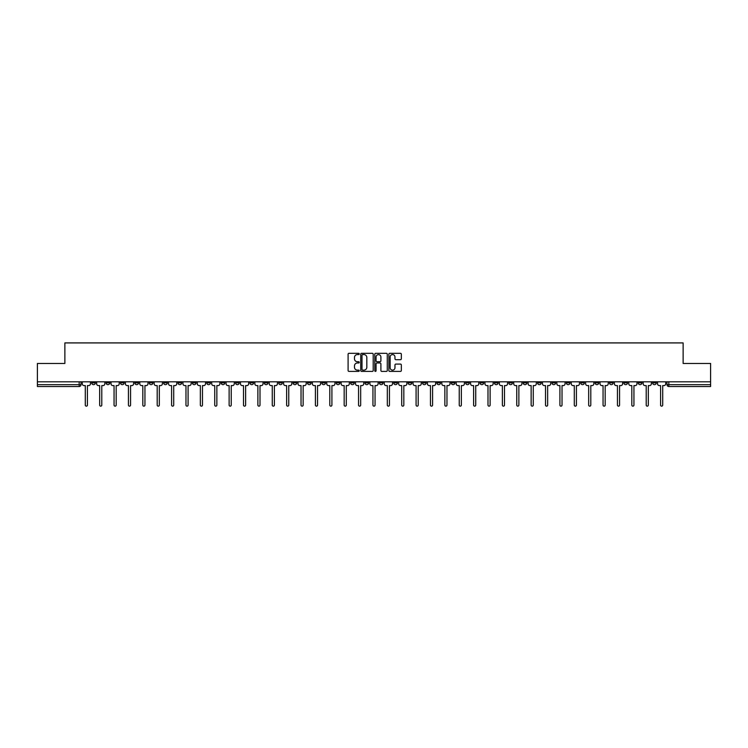 <?xml version="1.0" encoding="UTF-8"?>
<svg xmlns="http://www.w3.org/2000/svg" width="748" height="748" viewBox="0 0 748 748"><rect width="100%" height="100%" fill="white"/><g stroke="black" fill="none" stroke-linecap="round" stroke-linejoin="round"><path stroke-width="1.12" d="M359.246 353.944A0.636 0.636 0 0 0 358.619 353.308L348.998 353.308A0.907 0.907 0 0 0 348.101 354.215L348.101 370.503A0.907 0.907 0 0 0 348.998 371.41L358.619 371.41A0.636 0.636 0 0 0 359.246 370.774A0.636 0.636 0 0 0 358.619 370.138L357.376 370.138A2.899 2.899 0 0 1 354.477 367.249L354.477 365.894A2.899 2.899 0 0 1 357.376 362.995L358.619 362.995A0.636 0.636 0 0 0 359.246 362.359A0.636 0.636 0 0 0 358.619 361.723L357.376 361.723A2.899 2.899 0 0 1 354.477 358.834L354.477 357.469A2.899 2.899 0 0 1 357.376 354.58L358.619 354.58A0.636 0.636 0 0 0 359.246 353.944M566.32 381.817L566.32 382.826L570.004 382.826A1.842 1.842 0 0 1 568.162 384.668A1.842 1.842 0 0 1 566.32 382.826L566.32 381.817M480.02 381.817L480.02 382.826L483.713 382.826A1.842 1.842 0 0 1 481.871 384.668A1.842 1.842 0 0 1 480.02 382.826L480.02 381.817M465.639 381.817L465.639 382.826L469.333 382.826A1.842 1.842 0 0 1 467.481 384.668A1.842 1.842 0 0 1 465.639 382.826L465.639 381.817M379.348 381.817L379.348 382.826L383.032 382.826A1.842 1.842 0 0 1 381.19 384.668A1.842 1.842 0 0 1 379.348 382.826L379.348 381.817M364.968 381.817L364.968 382.826L368.652 382.826A1.842 1.842 0 0 1 366.81 384.668A1.842 1.842 0 0 1 364.968 382.826L364.968 381.817M350.578 381.817L350.578 382.826L354.272 382.826A1.842 1.842 0 0 1 352.43 384.668A1.842 1.842 0 0 1 350.578 382.826L350.578 381.817M321.818 381.817L321.818 382.826L325.502 382.826A1.842 1.842 0 0 1 323.66 384.668A1.842 1.842 0 0 1 321.818 382.826L321.818 381.817M293.057 382.826L293.057 381.817L293.057 382.826A1.842 1.842 0 0 0 294.899 384.668A1.842 1.842 0 0 1 293.057 382.826L296.741 382.826A1.842 1.842 0 0 1 294.899 384.668A1.842 1.842 0 0 0 296.741 382.826L296.741 381.817L296.741 382.826M278.667 382.826L278.667 381.817L278.667 382.826A1.842 1.842 0 0 0 280.519 384.668A1.842 1.842 0 0 1 278.667 382.826L282.361 382.826A1.842 1.842 0 0 1 280.519 384.668M264.287 382.826L264.287 381.817L264.287 382.826A1.842 1.842 0 0 0 266.129 384.668A1.842 1.842 0 0 1 264.287 382.826L267.98 382.826A1.842 1.842 0 0 1 266.129 384.668A1.842 1.842 0 0 0 267.98 382.826L267.98 381.817L267.98 382.826M249.907 381.817L249.907 382.826L253.591 382.826A1.842 1.842 0 0 1 251.749 384.668A1.842 1.842 0 0 1 249.907 382.826L249.907 381.817M235.527 381.817L235.527 382.826L239.21 382.826A1.842 1.842 0 0 1 237.368 384.668A1.842 1.842 0 0 1 235.527 382.826L235.527 381.817M221.146 381.817L221.146 382.826L224.83 382.826A1.842 1.842 0 0 1 222.988 384.668A1.842 1.842 0 0 1 221.146 382.826L221.146 381.817M206.757 382.826L206.757 381.817L206.757 382.826A1.842 1.842 0 0 0 208.608 384.668A1.842 1.842 0 0 1 206.757 382.826L210.45 382.826A1.842 1.842 0 0 1 208.608 384.668M177.996 382.826L177.996 381.817L177.996 382.826A1.842 1.842 0 0 0 179.838 384.668A1.842 1.842 0 0 1 177.996 382.826L181.68 382.826A1.842 1.842 0 0 1 179.838 384.668A1.842 1.842 0 0 0 181.68 382.826L181.68 381.817L181.68 382.826M163.616 382.826L163.616 381.817L163.616 382.826A1.842 1.842 0 0 0 165.458 384.668A1.842 1.842 0 0 1 163.616 382.826L167.3 382.826A1.842 1.842 0 0 1 165.458 384.668A1.842 1.842 0 0 0 167.3 382.826L167.3 381.817L167.3 382.826M149.235 382.826L149.235 381.817L149.235 382.826A1.842 1.842 0 0 0 151.077 384.668A1.842 1.842 0 0 1 149.235 382.826L152.919 382.826A1.842 1.842 0 0 1 151.077 384.668A1.842 1.842 0 0 0 152.919 382.826L152.919 381.817L152.919 382.826M134.846 382.826L134.846 381.817L134.846 382.826A1.842 1.842 0 0 0 136.697 384.668A1.842 1.842 0 0 1 134.846 382.826L138.539 382.826A1.842 1.842 0 0 1 136.697 384.668M120.465 382.826L120.465 381.817L120.465 382.826A1.842 1.842 0 0 0 122.307 384.668A1.842 1.842 0 0 1 120.465 382.826L124.159 382.826A1.842 1.842 0 0 1 122.307 384.668A1.842 1.842 0 0 0 124.159 382.826L124.159 381.817L124.159 382.826M106.085 382.826L106.085 381.817L106.085 382.826A1.842 1.842 0 0 0 107.927 384.668A1.842 1.842 0 0 1 106.085 382.826L109.769 382.826A1.842 1.842 0 0 1 107.927 384.668A1.842 1.842 0 0 0 109.769 382.826L109.769 381.817L109.769 382.826M400.451 359.695A0.907 0.907 0 0 0 401.349 358.788L401.349 354.215A0.907 0.907 0 0 0 400.451 353.308L389.764 353.308A0.907 0.907 0 0 0 388.866 354.215L388.866 370.503A0.907 0.907 0 0 0 389.764 371.41L400.451 371.41A0.907 0.907 0 0 0 401.349 370.503L401.349 364.987A0.907 0.907 0 0 0 400.451 364.08L395.879 364.08A0.907 0.907 0 0 0 394.972 364.987L394.972 367.726A2.422 2.422 0 0 1 392.55 370.138A2.422 2.422 0 0 1 390.129 367.726L390.129 357.002A2.422 2.422 0 0 1 392.55 354.58A2.422 2.422 0 0 1 394.972 357.002L394.972 358.788A0.907 0.907 0 0 0 395.879 359.695L400.451 359.695M37.4 381.817L37.4 363.463L64.87 363.463L64.87 342.911L683.13 342.911L683.13 363.463L710.6 363.463L710.6 381.817L37.4 381.817L37.4 384.668L81.008 384.668L81.008 381.817M373.205 354.215A0.907 0.907 0 0 0 372.308 353.308L361.621 353.308A0.907 0.907 0 0 0 360.723 354.215L360.723 370.503A0.907 0.907 0 0 0 361.621 371.41L372.308 371.41A0.907 0.907 0 0 0 373.205 370.503L373.205 354.215M375.692 353.308L386.379 353.308A0.907 0.907 0 0 1 387.277 354.215L387.277 370.503A0.907 0.907 0 0 1 386.379 371.41L381.807 371.41A0.907 0.907 0 0 1 380.9 370.503L380.9 363.902A0.907 0.907 0 0 0 379.993 362.995L376.964 362.995A0.907 0.907 0 0 0 376.057 363.902L376.057 370.774A0.636 0.636 0 0 1 375.421 371.41A0.636 0.636 0 0 1 374.795 370.774L374.795 354.215A0.907 0.907 0 0 1 375.692 353.308M666.992 381.817L666.992 384.668L710.6 384.668L710.6 386.52L668.834 386.52A1.842 1.842 0 0 1 666.992 384.668A1.842 1.842 0 0 0 668.834 386.52L668.834 381.817M710.6 381.817L710.6 384.668M81.008 384.668A1.842 1.842 0 0 1 79.166 386.52L37.4 386.52L37.4 384.668M656.295 381.817L656.295 382.826A1.842 1.842 0 0 1 654.453 384.668A1.842 1.842 0 0 1 652.611 382.826L656.295 382.826M652.611 381.817L652.611 382.826M641.915 382.826L641.915 381.817L641.915 382.826A1.842 1.842 0 0 1 640.073 384.668A1.842 1.842 0 0 1 638.231 382.826L641.915 382.826A1.842 1.842 0 0 1 640.073 384.668M638.231 381.817L638.231 382.826M627.535 381.817L627.535 382.826A1.842 1.842 0 0 1 625.693 384.668A1.842 1.842 0 0 1 623.841 382.826A1.842 1.842 0 0 0 625.693 384.668M623.841 381.817L623.841 382.826L627.535 382.826M613.154 381.817L613.154 382.826A1.842 1.842 0 0 1 611.303 384.668A1.842 1.842 0 0 1 609.461 382.826L613.154 382.826A1.842 1.842 0 0 1 611.303 384.668M609.461 381.817L609.461 382.826M598.765 381.817L598.765 382.826A1.842 1.842 0 0 1 596.923 384.668A1.842 1.842 0 0 1 595.081 382.826A1.842 1.842 0 0 0 596.923 384.668M595.081 381.817L595.081 382.826L598.765 382.826M584.384 381.817L584.384 382.826A1.842 1.842 0 0 1 582.542 384.668A1.842 1.842 0 0 1 580.7 382.826L584.384 382.826M580.7 381.817L580.7 382.826M570.004 381.817L570.004 382.826A1.842 1.842 0 0 1 568.162 384.668M555.624 381.817L555.624 382.826A1.842 1.842 0 0 1 553.782 384.668A1.842 1.842 0 0 1 551.93 382.826L555.624 382.826M551.93 381.817L551.93 382.826M541.243 381.817L541.243 382.826A1.842 1.842 0 0 1 539.392 384.668A1.842 1.842 0 0 1 537.55 382.826L541.243 382.826M537.55 381.817L537.55 382.826M526.854 381.817L526.854 382.826A1.842 1.842 0 0 1 525.012 384.668A1.842 1.842 0 0 1 523.17 382.826A1.842 1.842 0 0 0 525.012 384.668M523.17 381.817L523.17 382.826L526.854 382.826M512.474 381.817L512.474 382.826A1.842 1.842 0 0 1 510.632 384.668A1.842 1.842 0 0 1 508.79 382.826L512.474 382.826M508.79 381.817L508.79 382.826M498.093 381.817L498.093 382.826A1.842 1.842 0 0 1 496.251 384.668A1.842 1.842 0 0 1 494.409 382.826L498.093 382.826M494.409 381.817L494.409 382.826M483.713 381.817L483.713 382.826M469.333 381.817L469.333 382.826L469.333 381.817M454.943 381.817L454.943 382.826A1.842 1.842 0 0 1 453.101 384.668A1.842 1.842 0 0 1 451.259 382.826L454.943 382.826M451.259 381.817L451.259 382.826M440.563 381.817L440.563 382.826A1.842 1.842 0 0 1 438.721 384.668A1.842 1.842 0 0 1 436.879 382.826L440.563 382.826M436.879 381.817L436.879 382.826M426.182 381.817L426.182 382.826A1.842 1.842 0 0 1 424.34 384.668A1.842 1.842 0 0 1 422.498 382.826L426.182 382.826M422.498 381.817L422.498 382.826M411.802 381.817L411.802 382.826A1.842 1.842 0 0 1 409.96 384.668A1.842 1.842 0 0 1 408.109 382.826L411.802 382.826M408.109 381.817L408.109 382.826M397.422 381.817L397.422 382.826A1.842 1.842 0 0 1 395.57 384.668A1.842 1.842 0 0 1 393.729 382.826L397.422 382.826M393.729 381.817L393.729 382.826M383.032 381.817L383.032 382.826A1.842 1.842 0 0 1 381.19 384.668M368.652 381.817L368.652 382.826M354.272 382.826L354.272 381.817L354.272 382.826A1.842 1.842 0 0 1 352.43 384.668M339.891 381.817L339.891 382.826A1.842 1.842 0 0 1 338.04 384.668A1.842 1.842 0 0 1 336.198 382.826A1.842 1.842 0 0 0 338.04 384.668A1.842 1.842 0 0 0 339.891 382.826L336.198 382.826L336.198 381.817M325.502 382.826L325.502 381.817L325.502 382.826A1.842 1.842 0 0 1 323.66 384.668M311.121 381.817L311.121 382.826A1.842 1.842 0 0 1 309.279 384.668A1.842 1.842 0 0 1 307.437 382.826A1.842 1.842 0 0 0 309.279 384.668M307.437 381.817L307.437 382.826L311.121 382.826M282.361 381.817L282.361 382.826L282.361 381.817M253.591 382.826L253.591 381.817L253.591 382.826A1.842 1.842 0 0 1 251.749 384.668M239.21 382.826L239.21 381.817L239.21 382.826A1.842 1.842 0 0 1 237.368 384.668M224.83 382.826L224.83 381.817L224.83 382.826A1.842 1.842 0 0 1 222.988 384.668M210.45 381.817L210.45 382.826L210.45 381.817M196.07 382.826L196.07 381.817L196.07 382.826A1.842 1.842 0 0 1 194.218 384.668A1.842 1.842 0 0 1 192.376 382.826L196.07 382.826A1.842 1.842 0 0 1 194.218 384.668M192.376 381.817L192.376 382.826M138.539 381.817L138.539 382.826L138.539 381.817M95.389 381.817L95.389 382.826A1.842 1.842 0 0 1 93.547 384.668A1.842 1.842 0 0 1 91.705 382.826A1.842 1.842 0 0 0 93.547 384.668A1.842 1.842 0 0 0 95.389 382.826L95.389 381.817M91.705 381.817L91.705 382.826L95.389 382.826M362.621 354.58A0.636 0.636 0 0 0 361.985 355.216L361.985 369.512A0.636 0.636 0 0 0 362.621 370.138L363.93 370.138A2.899 2.899 0 0 0 366.829 367.249L366.829 357.469A2.899 2.899 0 0 0 363.93 354.58L362.621 354.58M380.9 357.048A2.422 2.422 0 0 0 378.479 354.627A2.422 2.422 0 0 0 376.057 357.048L376.057 360.826A0.907 0.907 0 0 0 376.964 361.723L379.993 361.723A0.907 0.907 0 0 0 380.9 360.826L380.9 357.048M82.252 383.752L82.252 381.817L82.252 383.752A1.842 1.842 48.4 0 0 84.094 385.594L85.291 385.594L85.291 405.089A1.057 1.057 48.4 0 0 86.357 406.155A1.057 1.057 48.4 0 0 87.413 405.089L87.413 385.594L88.61 385.594A1.842 1.842 48.4 0 0 90.461 383.752L90.461 381.817M84.094 385.594L85.291 385.594L85.291 405.089M87.413 405.089L87.413 385.594L88.61 385.594M96.632 383.752L96.632 381.817L96.632 383.752A1.842 1.842 48.4 0 0 98.474 385.594L99.68 385.594L99.68 405.089A1.057 1.057 48.4 0 0 100.737 406.155A1.057 1.057 48.4 0 0 101.793 405.089L101.793 385.594L103 385.594A1.842 1.842 48.4 0 0 104.842 383.752L104.842 381.817M111.013 383.752L111.013 381.817L111.013 383.752A1.842 1.842 48.4 0 0 112.864 385.594L114.061 385.594L114.061 405.089A1.057 1.057 48.4 0 0 115.117 406.155A1.057 1.057 48.4 0 0 116.183 405.089L116.183 385.594L117.38 385.594A1.842 1.842 48.4 0 0 119.222 383.752L119.222 381.817M98.474 385.594L99.68 385.594L99.68 405.089M101.793 405.089L101.793 385.594L103 385.594M112.864 385.594L114.061 385.594L114.061 405.089M116.183 405.089L116.183 385.594L117.38 385.594M125.402 383.752L125.402 381.817L125.402 383.752A1.842 1.842 48.4 0 0 127.244 385.594L128.441 385.594L128.441 405.089A1.057 1.057 48.4 0 0 129.498 406.155A1.057 1.057 48.4 0 0 130.563 405.089L130.563 385.594L131.76 385.594A1.842 1.842 48.4 0 0 133.602 383.752L133.602 381.817M139.782 383.752L139.782 381.817L139.782 383.752A1.842 1.842 48.4 0 0 141.624 385.594L142.821 385.594L142.821 405.089A1.057 1.057 48.4 0 0 143.887 406.155A1.057 1.057 48.4 0 0 144.944 405.089L144.944 385.594L146.141 385.594A1.842 1.842 48.4 0 0 147.982 383.752L147.982 381.817M154.163 383.752L154.163 381.817L154.163 383.752A1.842 1.842 48.4 0 0 156.005 385.594L157.202 385.594L157.202 405.089A1.057 1.057 48.4 0 0 158.267 406.155A1.057 1.057 48.4 0 0 159.324 405.089L159.324 385.594L160.521 385.594A1.842 1.842 48.4 0 0 162.372 383.752L162.372 381.817M127.244 385.594L128.441 385.594L128.441 405.089M130.563 405.089L130.563 385.594L131.76 385.594M141.624 385.594L142.821 385.594L142.821 405.089M144.944 405.089L144.944 385.594L146.141 385.594M156.005 385.594L157.202 385.594L157.202 405.089M159.324 405.089L159.324 385.594L160.521 385.594M168.543 383.752L168.543 381.817L168.543 383.752A1.842 1.842 48.4 0 0 170.394 385.594L171.591 385.594L171.591 405.089A1.057 1.057 48.4 0 0 172.648 406.155A1.057 1.057 48.4 0 0 173.704 405.089L173.704 385.594L174.91 385.594A1.842 1.842 48.4 0 0 176.752 383.752L176.752 381.817M170.394 385.594L171.591 385.594L171.591 405.089M173.704 405.089L173.704 385.594L174.91 385.594M182.933 383.752L182.933 381.817L182.933 383.752A1.842 1.842 48.4 0 0 184.775 385.594L185.972 385.594L185.972 405.089A1.057 1.057 48.4 0 0 187.028 406.155A1.057 1.057 48.4 0 0 188.094 405.089L188.094 385.594L189.291 385.594A1.842 1.842 48.4 0 0 191.133 383.752L191.133 381.817M184.775 385.594L185.972 385.594L185.972 405.089M188.094 405.089L188.094 385.594L189.291 385.594M197.313 383.752L197.313 381.817L197.313 383.752A1.842 1.842 48.4 0 0 199.155 385.594L200.352 385.594L200.352 405.089A1.057 1.057 48.4 0 0 201.408 406.155A1.057 1.057 48.4 0 0 202.474 405.089L202.474 385.594L203.671 385.594A1.842 1.842 48.4 0 0 205.513 383.752L205.513 381.817M199.155 385.594L200.352 385.594L200.352 405.089M202.474 405.089L202.474 385.594L203.671 385.594M211.693 383.752L211.693 381.817L211.693 383.752A1.842 1.842 48.4 0 0 213.535 385.594L214.732 385.594L214.732 405.089A1.057 1.057 48.4 0 0 215.798 406.155A1.057 1.057 48.4 0 0 216.855 405.089L216.855 385.594L218.051 385.594A1.842 1.842 48.4 0 0 219.893 383.752L219.893 381.817M213.535 385.594L214.732 385.594L214.732 405.089M216.855 405.089L216.855 385.594L218.051 385.594M226.074 383.752L226.074 381.817L226.074 383.752A1.842 1.842 48.4 0 0 227.916 385.594L229.122 385.594L229.122 405.089A1.057 1.057 48.4 0 0 230.178 406.155A1.057 1.057 48.4 0 0 231.235 405.089L231.235 385.594L232.432 385.594A1.842 1.842 48.4 0 0 234.283 383.752L234.283 381.817M227.916 385.594L229.122 385.594L229.122 405.089M231.235 405.089L231.235 385.594L232.432 385.594M240.454 383.752L240.454 381.817L240.454 383.752A1.842 1.842 48.4 0 0 242.305 385.594L243.502 385.594L243.502 405.089A1.057 1.057 48.4 0 0 244.559 406.155A1.057 1.057 48.4 0 0 245.625 405.089L245.625 385.594L246.821 385.594A1.842 1.842 48.4 0 0 248.663 383.752L248.663 381.817M242.305 385.594L243.502 385.594L243.502 405.089M245.625 405.089L245.625 385.594L246.821 385.594M254.844 383.752L254.844 381.817L254.844 383.752A1.842 1.842 48.4 0 0 256.686 385.594L257.882 385.594L257.882 405.089A1.057 1.057 48.4 0 0 258.939 406.155A1.057 1.057 48.4 0 0 260.005 405.089L260.005 385.594L261.202 385.594A1.842 1.842 48.4 0 0 263.044 383.752L263.044 381.817M256.686 385.594L257.882 385.594L257.882 405.089M260.005 405.089L260.005 385.594L261.202 385.594M269.224 383.752L269.224 381.817L269.224 383.752A1.842 1.842 48.4 0 0 271.066 385.594L272.263 385.594L272.263 405.089A1.057 1.057 48.4 0 0 273.329 406.155A1.057 1.057 48.4 0 0 274.385 405.089L274.385 385.594L275.582 385.594A1.842 1.842 48.4 0 0 277.424 383.752L277.424 381.817M271.066 385.594L272.263 385.594L272.263 405.089M274.385 405.089L274.385 385.594L275.582 385.594M283.604 383.752L283.604 381.817L283.604 383.752A1.842 1.842 48.4 0 0 285.446 385.594L286.643 385.594L286.643 405.089A1.057 1.057 48.4 0 0 287.709 406.155A1.057 1.057 48.4 0 0 288.765 405.089L288.765 385.594L289.962 385.594A1.842 1.842 48.4 0 0 291.814 383.752L291.814 381.817M285.446 385.594L286.643 385.594L286.643 405.089M288.765 405.089L288.765 385.594L289.962 385.594M297.985 383.752L297.985 381.817L297.985 383.752A1.842 1.842 48.4 0 0 299.826 385.594L301.033 385.594L301.033 405.089A1.057 1.057 48.4 0 0 302.089 406.155A1.057 1.057 48.4 0 0 303.146 405.089L303.146 385.594L304.352 385.594A1.842 1.842 48.4 0 0 306.194 383.752L306.194 381.817M299.826 385.594L301.033 385.594L301.033 405.089M303.146 405.089L303.146 385.594L304.352 385.594M312.365 383.752L312.365 381.817L312.365 383.752A1.842 1.842 48.4 0 0 314.216 385.594L315.413 385.594L315.413 405.089A1.057 1.057 48.4 0 0 316.469 406.155A1.057 1.057 48.4 0 0 317.535 405.089L317.535 385.594L318.732 385.594A1.842 1.842 48.4 0 0 320.574 383.752L320.574 381.817M314.216 385.594L315.413 385.594L315.413 405.089M317.535 405.089L317.535 385.594L318.732 385.594M326.754 383.752L326.754 381.817L326.754 383.752A1.842 1.842 48.4 0 0 328.596 385.594L329.793 385.594L329.793 405.089A1.057 1.057 48.4 0 0 330.85 406.155A1.057 1.057 48.4 0 0 331.916 405.089L331.916 385.594L333.112 385.594A1.842 1.842 48.4 0 0 334.954 383.752L334.954 381.817M328.596 385.594L329.793 385.594L329.793 405.089M331.916 405.089L331.916 385.594L333.112 385.594M341.135 383.752L341.135 381.817L341.135 383.752A1.842 1.842 48.4 0 0 342.977 385.594L344.174 385.594L344.174 405.089A1.057 1.057 48.4 0 0 345.239 406.155A1.057 1.057 48.4 0 0 346.296 405.089L346.296 385.594L347.493 385.594A1.842 1.842 48.4 0 0 349.335 383.752L349.335 381.817M342.977 385.594L344.174 385.594L344.174 405.089M346.296 405.089L346.296 385.594L347.493 385.594M355.515 383.752L355.515 381.817L355.515 383.752A1.842 1.842 48.4 0 0 357.357 385.594L358.554 385.594L358.554 405.089A1.057 1.057 48.4 0 0 359.62 406.155A1.057 1.057 48.4 0 0 360.676 405.089L360.676 385.594L361.873 385.594A1.842 1.842 48.4 0 0 363.724 383.752L363.724 381.817M357.357 385.594L358.554 385.594L358.554 405.089M360.676 405.089L360.676 385.594L361.873 385.594M369.895 383.752L369.895 381.817L369.895 383.752A1.842 1.842 48.4 0 0 371.737 385.594L372.943 385.594L372.943 405.089A1.057 1.057 48.4 0 0 374 406.155A1.057 1.057 48.4 0 0 375.057 405.089L375.057 385.594L376.263 385.594A1.842 1.842 48.4 0 0 378.105 383.752L378.105 381.817M371.737 385.594L372.943 385.594L372.943 405.089M375.057 405.089L375.057 385.594L376.263 385.594M384.276 383.752L384.276 381.817L384.276 383.752A1.842 1.842 48.4 0 0 386.127 385.594L387.324 385.594L387.324 405.089A1.057 1.057 48.4 0 0 388.38 406.155A1.057 1.057 48.4 0 0 389.446 405.089L389.446 385.594L390.643 385.594A1.842 1.842 48.4 0 0 392.485 383.752L392.485 381.817M386.127 385.594L387.324 385.594L387.324 405.089M389.446 405.089L389.446 385.594L390.643 385.594M398.665 383.752L398.665 381.817L398.665 383.752A1.842 1.842 48.4 0 0 400.507 385.594L401.704 385.594L401.704 405.089A1.057 1.057 48.4 0 0 402.761 406.155A1.057 1.057 48.4 0 0 403.827 405.089L403.827 385.594L405.023 385.594A1.842 1.842 48.4 0 0 406.865 383.752L406.865 381.817M400.507 385.594L401.704 385.594L401.704 405.089M403.827 405.089L403.827 385.594L405.023 385.594M413.046 383.752L413.046 381.817L413.046 383.752A1.842 1.842 48.4 0 0 414.888 385.594L416.084 385.594L416.084 405.089A1.057 1.057 48.4 0 0 417.15 406.155A1.057 1.057 48.4 0 0 418.207 405.089L418.207 385.594L419.404 385.594A1.842 1.842 48.4 0 0 421.246 383.752L421.246 381.817M414.888 385.594L416.084 385.594L416.084 405.089M418.207 405.089L418.207 385.594L419.404 385.594M427.426 383.752L427.426 381.817L427.426 383.752A1.842 1.842 48.4 0 0 429.268 385.594L430.465 385.594L430.465 405.089A1.057 1.057 48.4 0 0 431.531 406.155A1.057 1.057 48.4 0 0 432.587 405.089L432.587 385.594L433.784 385.594A1.842 1.842 48.4 0 0 435.635 383.752L435.635 381.817M429.268 385.594L430.465 385.594L430.465 405.089M432.587 405.089L432.587 385.594L433.784 385.594M441.806 383.752L441.806 381.817L441.806 383.752A1.842 1.842 48.4 0 0 443.648 385.594L444.854 385.594L444.854 405.089A1.057 1.057 48.4 0 0 445.911 406.155A1.057 1.057 48.4 0 0 446.967 405.089L446.967 385.594L448.174 385.594A1.842 1.842 48.4 0 0 450.016 383.752L450.016 381.817M443.648 385.594L444.854 385.594L444.854 405.089M446.967 405.089L446.967 385.594L448.174 385.594M456.187 383.752L456.187 381.817L456.187 383.752A1.842 1.842 48.4 0 0 458.038 385.594L459.235 385.594L459.235 405.089A1.057 1.057 48.4 0 0 460.291 406.155A1.057 1.057 48.4 0 0 461.357 405.089L461.357 385.594L462.554 385.594A1.842 1.842 48.4 0 0 464.396 383.752L464.396 381.817M458.038 385.594L459.235 385.594L459.235 405.089M461.357 405.089L461.357 385.594L462.554 385.594M470.576 383.752L470.576 381.817L470.576 383.752A1.842 1.842 48.4 0 0 472.418 385.594L473.615 385.594L473.615 405.089A1.057 1.057 48.4 0 0 474.671 406.155A1.057 1.057 48.4 0 0 475.737 405.089L475.737 385.594L476.934 385.594A1.842 1.842 48.4 0 0 478.776 383.752L478.776 381.817M472.418 385.594L473.615 385.594L473.615 405.089M475.737 405.089L475.737 385.594L476.934 385.594M484.956 383.752L484.956 381.817L484.956 383.752A1.842 1.842 48.4 0 0 486.798 385.594L487.995 385.594L487.995 405.089A1.057 1.057 48.4 0 0 489.061 406.155A1.057 1.057 48.4 0 0 490.118 405.089L490.118 385.594L491.314 385.594A1.842 1.842 48.4 0 0 493.156 383.752L493.156 381.817M486.798 385.594L487.995 385.594L487.995 405.089M490.118 405.089L490.118 385.594L491.314 385.594M499.337 383.752L499.337 381.817L499.337 383.752A1.842 1.842 48.4 0 0 501.179 385.594L502.375 385.594L502.375 405.089A1.057 1.057 48.4 0 0 503.441 406.155A1.057 1.057 48.4 0 0 504.498 405.089L504.498 385.594L505.695 385.594A1.842 1.842 48.4 0 0 507.546 383.752L507.546 381.817M501.179 385.594L502.375 385.594L502.375 405.089M504.498 405.089L504.498 385.594L505.695 385.594M513.717 383.752L513.717 381.817L513.717 383.752A1.842 1.842 48.4 0 0 515.568 385.594L516.765 385.594L516.765 405.089A1.057 1.057 48.4 0 0 517.822 406.155A1.057 1.057 48.4 0 0 518.878 405.089L518.878 385.594L520.084 385.594A1.842 1.842 48.4 0 0 521.926 383.752L521.926 381.817M515.568 385.594L516.765 385.594L516.765 405.089M518.878 405.089L518.878 385.594L520.084 385.594M528.107 383.752L528.107 381.817L528.107 383.752A1.842 1.842 48.4 0 0 529.949 385.594L531.145 385.594L531.145 405.089A1.057 1.057 48.4 0 0 532.202 406.155A1.057 1.057 48.4 0 0 533.268 405.089L533.268 385.594L534.465 385.594A1.842 1.842 48.4 0 0 536.307 383.752L536.307 381.817M529.949 385.594L531.145 385.594L531.145 405.089M533.268 405.089L533.268 385.594L534.465 385.594M542.487 383.752L542.487 381.817L542.487 383.752A1.842 1.842 48.4 0 0 544.329 385.594L545.526 385.594L545.526 405.089A1.057 1.057 48.4 0 0 546.592 406.155A1.057 1.057 48.4 0 0 547.648 405.089L547.648 385.594L548.845 385.594A1.842 1.842 48.4 0 0 550.687 383.752L550.687 381.817M544.329 385.594L545.526 385.594L545.526 405.089M547.648 405.089L547.648 385.594L548.845 385.594M556.867 383.752L556.867 381.817L556.867 383.752A1.842 1.842 48.4 0 0 558.709 385.594L559.906 385.594L559.906 405.089A1.057 1.057 48.4 0 0 560.972 406.155A1.057 1.057 48.4 0 0 562.029 405.089L562.029 385.594L563.225 385.594A1.842 1.842 48.4 0 0 565.067 383.752L565.067 381.817M558.709 385.594L559.906 385.594L559.906 405.089M562.029 405.089L562.029 385.594L563.225 385.594M571.248 383.752L571.248 381.817L571.248 383.752A1.842 1.842 48.4 0 0 573.09 385.594L574.296 385.594L574.296 405.089A1.057 1.057 48.4 0 0 575.352 406.155A1.057 1.057 48.4 0 0 576.409 405.089L576.409 385.594L577.606 385.594A1.842 1.842 48.4 0 0 579.457 383.752L579.457 381.817M573.09 385.594L574.296 385.594L574.296 405.089M576.409 405.089L576.409 385.594L577.606 385.594M585.628 383.752L585.628 381.817L585.628 383.752A1.842 1.842 48.4 0 0 587.479 385.594L588.676 385.594L588.676 405.089A1.057 1.057 48.4 0 0 589.733 406.155A1.057 1.057 48.4 0 0 590.798 405.089L590.798 385.594L591.995 385.594A1.842 1.842 48.4 0 0 593.837 383.752L593.837 381.817M587.479 385.594L588.676 385.594L588.676 405.089M590.798 405.089L590.798 385.594L591.995 385.594M600.018 383.752L600.018 381.817L600.018 383.752A1.842 1.842 48.4 0 0 601.86 385.594L603.056 385.594L603.056 405.089A1.057 1.057 48.4 0 0 604.113 406.155A1.057 1.057 48.4 0 0 605.179 405.089L605.179 385.594L606.376 385.594A1.842 1.842 48.4 0 0 608.218 383.752L608.218 381.817M601.86 385.594L603.056 385.594L603.056 405.089M605.179 405.089L605.179 385.594L606.376 385.594M614.398 383.752L614.398 381.817L614.398 383.752A1.842 1.842 48.4 0 0 616.24 385.594L617.437 385.594L617.437 405.089A1.057 1.057 48.4 0 0 618.503 406.155A1.057 1.057 48.4 0 0 619.559 405.089L619.559 385.594L620.756 385.594A1.842 1.842 48.4 0 0 622.598 383.752L622.598 381.817M616.24 385.594L617.437 385.594L617.437 405.089M619.559 405.089L619.559 385.594L620.756 385.594M628.778 383.752L628.778 381.817L628.778 383.752A1.842 1.842 48.4 0 0 630.62 385.594L631.817 385.594L631.817 405.089A1.057 1.057 48.4 0 0 632.883 406.155A1.057 1.057 48.4 0 0 633.939 405.089L633.939 385.594L635.136 385.594A1.842 1.842 48.4 0 0 636.987 383.752L636.987 381.817M630.62 385.594L631.817 385.594L631.817 405.089M633.939 405.089L633.939 385.594L635.136 385.594M643.158 383.752L643.158 381.817L643.158 383.752A1.842 1.842 48.4 0 0 645 385.594L646.207 385.594L646.207 405.089A1.057 1.057 48.4 0 0 647.263 406.155A1.057 1.057 48.4 0 0 648.32 405.089L648.32 385.594L649.526 385.594A1.842 1.842 48.4 0 0 651.368 383.752L651.368 381.817M645 385.594L646.207 385.594L646.207 405.089M648.32 405.089L648.32 385.594L649.526 385.594M657.539 383.752L657.539 381.817L657.539 383.752A1.842 1.842 48.4 0 0 659.39 385.594L660.587 385.594L660.587 405.089A1.057 1.057 48.4 0 0 661.643 406.155A1.057 1.057 48.4 0 0 662.709 405.089L662.709 385.594L663.906 385.594A1.842 1.842 48.4 0 0 665.748 383.752L665.748 381.817M659.39 385.594L660.587 385.594L660.587 405.089M662.709 405.089L662.709 385.594L663.906 385.594M79.166 381.817L79.166 386.52"/></g></svg>
